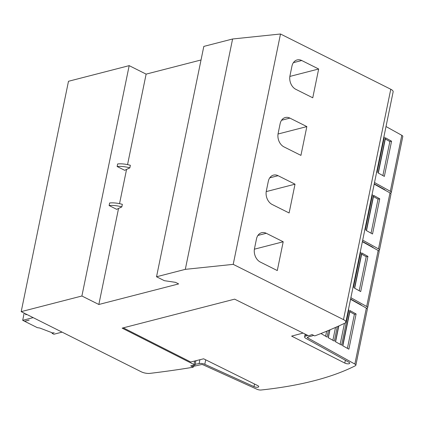 <?xml version="1.0" encoding="UTF-8"?>
<svg xmlns="http://www.w3.org/2000/svg" width="424" height="424" viewBox="0 0 424 424"><rect width="100%" height="100%" fill="white"/><g stroke="black" fill="none" stroke-linecap="round" stroke-linejoin="round"><path stroke-width="0.64" d="M199.9 359.727L199.105 363.585A4.203 1.521 11.6 0 1 199.222 363.548A4.203 1.521 11.6 0 1 204.797 364.306L253.981 386.614L254.517 384.006M123.31 327.842L190.736 362.017L203.626 358.794L257.607 385.538A2.979 1.076 11.6 0 1 258.714 386.672A2.979 1.076 11.6 0 1 258.009 387.186A2.979 1.076 11.6 0 1 253.981 386.614M306.022 334.52L305.699 336.115A4.203 1.521 11.6 0 0 305.577 336.147A4.203 1.521 11.6 0 0 304.586 336.868A4.203 1.521 11.6 0 0 305.773 338.283L348.804 362.181A2.979 1.076 11.6 0 1 349.721 363.225A2.979 1.076 11.6 0 1 349.016 363.734A2.979 1.076 11.6 0 1 344.797 363.071L345.375 360.273M192.215 365.578L193.678 366.31L201.268 364.608A1.399 0.509 11.6 0 1 201.31 364.598A1.399 0.509 11.6 0 1 203.165 364.847L257.029 389.28A3.503 1.267 11.6 0 0 261.147 390.001A350.394 126.871 11.6 0 0 314.083 380.757A350.394 126.871 11.6 0 0 355.429 365.705A3.503 1.267 11.6 0 0 355.842 365.255A3.503 1.267 11.6 0 0 354.851 364.073L307.729 337.901A1.399 0.509 11.6 0 1 307.331 337.43A1.399 0.509 11.6 0 1 307.66 337.191A1.399 0.509 11.6 0 1 307.702 337.181L313.728 335.405M357.135 302.969L357.194 302.683M350.876 297.712L366.675 306.483A3.503 1.267 11.6 0 1 367.666 307.665A3.503 1.267 11.6 0 1 367.253 308.116A350.394 126.871 11.6 0 1 366.776 308.354M368.959 245.379L369.018 245.093M362.7 240.122L378.494 248.893A3.503 1.267 11.6 0 1 379.485 250.075A3.503 1.267 11.6 0 1 379.072 250.526A350.394 126.871 11.6 0 1 378.595 250.764M380.779 187.79L380.837 187.503M374.519 182.532L390.319 191.304A3.503 1.267 11.6 0 1 391.304 192.485A3.503 1.267 11.6 0 1 390.896 192.936A350.394 126.871 11.6 0 1 390.419 193.174M129.839 167.867L130.364 165.307A14.792 5.358 -168.4 0 0 117.649 163.95L117.125 166.51A14.792 5.358 11.6 0 1 129.839 167.867L124.693 170.305L117.125 166.51M121.826 206.901L122.35 204.342A14.792 5.358 -168.4 0 0 109.636 202.985L109.111 205.545A14.792 5.358 11.6 0 1 121.826 206.901L116.68 209.334L109.111 205.545M127.55 164.623L146.126 74.126L129.182 65.641L68.487 81.281L21.2 311.64L81.896 296L129.182 65.641M81.896 296L98.84 304.485L118.55 208.449M119.536 203.653L126.564 169.42M62.079 332.125L53.869 334.239L52.046 333.322L54.161 332.676L52.815 333.026L39.755 328.017L37.328 327.657L24.645 321.302L29.145 320.141L24.518 321.233L22.695 320.321L33.146 317.624M26.797 314.444L25.647 314.741L25.811 313.951M24.168 313.129L22.695 320.321M52.046 333.322L52.157 332.776M193.477 366.209L193.28 367.163L192.719 367.306A805.902 291.813 11.6 0 1 149.926 373.374A7.007 2.539 11.6 0 1 141.16 371.747L21.2 311.64M312.758 97.796L295.814 89.31A10.51 7.876 -104.5 0 1 289.968 75.79L291.94 66.192A10.51 7.876 -104.5 0 1 297.134 59.932A10.51 7.876 -104.5 0 1 301.729 60.515L318.668 69.001L312.758 97.796M289.857 76.426L318.668 69.001M300.934 155.385L283.995 146.9A10.51 7.876 -104.5 0 1 278.144 133.38L280.116 123.782A10.51 7.876 -104.5 0 1 285.31 117.522A10.51 7.876 -104.5 0 1 289.905 118.105L306.844 126.591L300.934 155.385M278.033 134.016L306.844 126.591M289.115 212.975L272.171 204.49A10.51 7.876 -104.5 0 1 266.325 190.97L268.297 181.371A10.51 7.876 -104.5 0 1 273.491 175.112A10.51 7.876 -104.5 0 1 278.086 175.695L295.024 184.18L289.115 212.975M266.214 191.606L295.024 184.18M277.291 270.565L260.352 262.08A10.51 7.876 -104.5 0 1 254.501 248.559L256.472 238.961A10.51 7.876 -104.5 0 1 261.666 232.702A10.51 7.876 -104.5 0 1 266.261 233.285L283.2 241.77L277.291 270.565M254.389 249.195L283.2 241.77M383.879 136.936L384.292 137.169L377.069 172.361L376.655 172.133M383.81 137.265L384.292 137.169M385.331 137.747L391.569 141.208L384.345 176.405L378.107 172.939L385.331 137.747A1.049 0.382 11.6 0 1 385.506 138.023L378.314 173.056M385.299 139.003L389.863 141.542L391.569 141.208M382.872 175.584L389.863 141.542M391.304 192.485L402.8 136.496A3.503 1.267 -168.4 0 0 401.809 135.314L386.01 126.538M385.167 190.222A2.979 1.076 11.6 0 0 384.271 189.411L374.249 183.846M98.84 304.485L178.642 283.921L175.515 282.352L164.353 280.683L156.53 276.766L185.309 269.351L233.216 264.359L343.482 319.611A7.007 2.539 11.6 0 1 345.851 322.182A7.007 2.539 11.6 0 1 344.956 323.115A805.902 291.813 11.6 0 1 315.233 335.734L314.672 335.877L312.069 334.573L308.614 335.813L234.636 299.153L122.154 328.139L195.024 365.069L195.92 360.718M372.055 194.526L372.473 194.759L365.25 229.951L364.831 229.723M371.991 194.855L372.473 194.759M373.507 195.337L379.745 198.798L372.521 233.995L366.283 230.529L373.507 195.337A1.049 0.382 11.6 0 1 373.682 195.612L366.49 230.645M373.48 196.593L378.038 199.132L379.745 198.798M371.053 233.174L378.038 199.132M379.485 250.075L390.981 194.086A3.503 1.267 -168.4 0 0 389.99 192.904L374.191 184.127M373.343 247.812A2.979 1.076 11.6 0 0 372.447 247.001L362.43 241.436M360.236 252.116L360.649 252.349L353.425 287.541L353.012 287.313M360.167 252.444L360.649 252.349M361.688 252.927L367.926 256.387L360.702 291.585L354.464 288.119L361.688 252.927A1.049 0.382 11.6 0 1 361.863 253.202L354.671 288.235M361.661 254.183L366.219 256.721L367.926 256.387M359.229 290.763L366.219 256.721M367.666 307.665L379.157 251.676A3.503 1.267 -168.4 0 0 378.166 250.494L362.372 241.717M361.524 305.402A2.979 1.076 11.6 0 0 360.628 304.591L350.606 299.026M305.699 336.115L307.755 335.379M348.411 309.706L348.83 309.939L341.606 345.131L335.421 341.696L338.633 326.045M348.348 310.034L348.83 309.939M349.864 310.516L356.102 313.977L348.878 349.175L342.64 345.708L349.864 310.516A1.049 0.382 11.6 0 1 350.039 310.792L342.846 345.825M349.837 311.773L354.4 314.311L356.102 313.977M337.292 326.65L334.329 341.092L328.187 337.684L329.782 329.909M328.399 330.492L327.052 337.054L320.957 333.518M325.611 336.248L326.639 331.224M332.877 340.286L335.511 327.439M340.143 344.32L344.447 323.358M347.41 348.353L354.4 314.311M355.842 365.255L367.338 309.266A3.503 1.267 -168.4 0 0 366.347 308.084L350.547 299.307M303.096 333.073L291.622 336.115L344.797 363.071M199.105 363.585L195.188 364.28M345.851 322.182L393.138 91.823A7.007 2.539 -168.4 0 0 390.769 89.252L280.502 34L232.596 38.992L203.817 46.407L156.53 276.766M233.216 264.359L280.502 34M185.309 269.351L232.596 38.992M201.034 59.98L146.126 74.126M193.28 367.163L190.673 365.854L195.024 365.069M204.797 364.306L205.714 359.828M307.729 337.901L307.888 337.128M293.392 62.662L301.729 60.515M281.573 120.252L289.905 118.105M269.749 177.842L278.086 175.695M257.93 235.431L266.261 233.285M390.319 191.304L401.809 135.314M378.494 248.893L389.99 192.904M366.675 306.483L378.166 250.494M354.851 364.073L366.347 308.084M343.482 319.611L390.769 89.252M193.959 364.534L194.68 361.031M328.319 337.753L329.946 329.84M335.585 341.786L338.834 325.955M304.586 336.868L305.153 334.091"/></g></svg>

